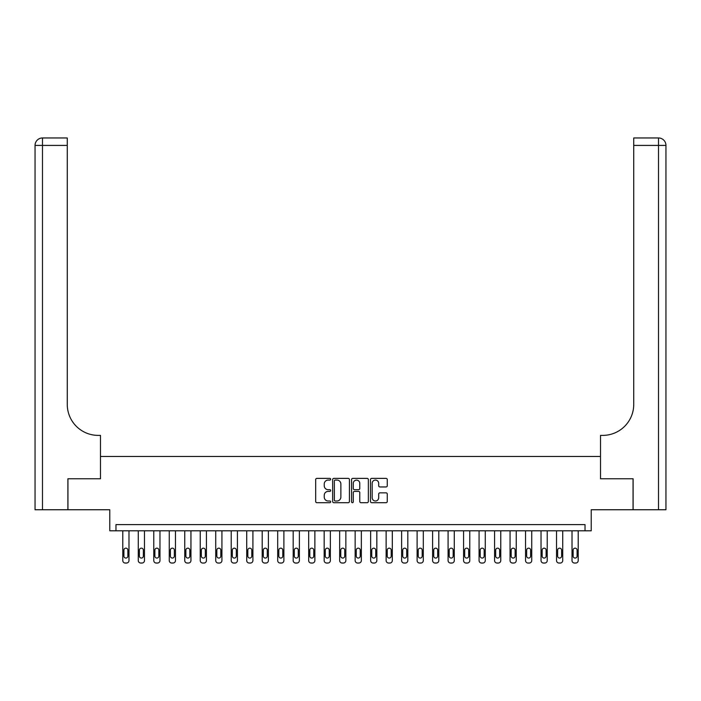 <?xml version="1.0" encoding="UTF-8"?>
<svg xmlns="http://www.w3.org/2000/svg" width="701" height="701" viewBox="0 0 701 701"><rect width="100%" height="100%" fill="white"/><g stroke="black" fill="none" stroke-linecap="round" stroke-linejoin="round"><path stroke-width="1.05" d="M330.67 479.221A0.85 0.85 0 0 0 329.82 478.371L316.896 478.371A1.218 1.218 0 0 0 315.678 479.589L315.678 501.487A1.218 1.218 0 0 0 316.896 502.696L329.82 502.696A0.85 0.85 0 0 0 330.67 501.846A0.85 0.85 0 0 0 329.82 500.996L328.147 500.996A3.891 3.891 0 0 1 324.256 497.105L324.256 495.283A3.891 3.891 0 0 1 328.147 491.383L329.82 491.383A0.85 0.85 0 0 0 330.67 490.534A0.85 0.85 0 0 0 329.82 489.684L328.147 489.684A3.891 3.891 0 0 1 324.256 485.793L324.256 483.97A3.891 3.891 0 0 1 328.147 480.071L329.82 480.071A0.85 0.85 0 0 0 330.67 479.221M386.049 486.95A1.218 1.218 0 0 0 387.267 485.732L387.267 479.589A1.218 1.218 0 0 0 386.049 478.371L371.696 478.371A1.218 1.218 0 0 0 370.478 479.589L370.478 501.487A1.218 1.218 0 0 0 371.696 502.696L386.049 502.696A1.218 1.218 0 0 0 387.267 501.487L387.267 494.065A1.218 1.218 0 0 0 386.049 492.847L379.907 492.847A1.218 1.218 0 0 0 378.689 494.065L378.689 497.745A3.251 3.251 0 0 1 375.438 500.996A3.251 3.251 0 0 1 372.178 497.745L372.178 483.331A3.251 3.251 0 0 1 375.438 480.071A3.251 3.251 0 0 1 378.689 483.331L378.689 485.732A1.218 1.218 0 0 0 379.907 486.95L386.049 486.95M585.028 530.806L591.223 530.806L591.223 509.741L633.047 509.741L633.047 478.765L600.52 478.765L600.52 456.456L100.48 456.456L100.48 478.765L100.48 435.391L98.254 435.391A30.984 30.984 0 0 1 67.27 404.407L67.27 145.405L42.489 145.405L42.489 509.741L67.892 509.741L67.892 478.765L100.48 478.765L67.953 478.765L67.953 509.741L109.777 509.741L109.777 530.806L585.028 530.806L585.028 524.611L115.972 524.611L115.972 530.806M349.44 479.589A1.218 1.218 0 0 0 348.222 478.371L333.869 478.371A1.218 1.218 0 0 0 332.651 479.589L332.651 501.487A1.218 1.218 0 0 0 333.869 502.696L348.222 502.696A1.218 1.218 0 0 0 349.44 501.487L349.44 479.589M352.778 478.371L367.131 478.371A1.218 1.218 0 0 1 368.349 479.589L368.349 501.487A1.218 1.218 0 0 1 367.131 502.696L360.989 502.696A1.218 1.218 0 0 1 359.771 501.487L359.771 492.601A1.218 1.218 0 0 0 358.561 491.383L354.487 491.383A1.218 1.218 0 0 0 353.269 492.601L353.269 501.846A0.85 0.85 0 0 1 352.419 502.696A0.85 0.85 0 0 1 351.56 501.846L351.56 479.589A1.218 1.218 0 0 1 352.778 478.371M335.201 480.071A0.85 0.85 0 0 0 334.351 480.921L334.351 500.146A0.85 0.85 0 0 0 335.201 500.996L336.971 500.996A3.891 3.891 0 0 0 340.861 497.105L340.861 483.97A3.891 3.891 0 0 0 336.971 480.071L335.201 480.071M359.771 483.392A3.251 3.251 0 0 0 356.52 480.132A3.251 3.251 0 0 0 353.269 483.392L353.269 488.466A1.218 1.218 0 0 0 354.487 489.684L358.561 489.684A1.218 1.218 0 0 0 359.771 488.466L359.771 483.392M128.984 530.806L128.984 560.555A2.48 2.48 0 0 1 126.504 563.034L125.269 563.034A2.48 2.48 0 0 1 122.789 560.555L122.789 530.806M127.871 556.095L127.871 550.145A1.98 1.98 0 0 0 125.891 548.156A1.98 1.98 0 0 0 123.902 550.145L123.902 556.095A1.98 1.98 0 0 0 125.891 558.075A1.98 1.98 0 0 0 127.871 556.095M144.476 530.806L144.476 560.555A2.48 2.48 0 0 1 141.996 563.034L140.761 563.034A2.48 2.48 0 0 1 138.281 560.555L138.281 530.806M143.363 556.095L143.363 550.145A1.98 1.98 0 0 0 141.374 548.156A1.98 1.98 0 0 0 139.394 550.145L139.394 556.095A1.98 1.98 0 0 0 141.374 558.075A1.98 1.98 0 0 0 143.363 556.095M159.968 530.806L159.968 560.555A2.48 2.48 0 0 1 157.488 563.034L156.244 563.034A2.48 2.48 0 0 1 153.773 560.555L153.773 530.806M158.847 556.095L158.847 550.145A1.98 1.98 0 0 0 156.866 548.156A1.98 1.98 0 0 0 154.886 550.145L154.886 556.095A1.98 1.98 0 0 0 156.866 558.075A1.98 1.98 0 0 0 158.847 556.095M175.46 530.806L175.46 560.555A2.48 2.48 0 0 1 172.981 563.034L171.736 563.034A2.48 2.48 0 0 1 169.256 560.555L169.256 530.806M174.339 556.095L174.339 550.145A1.98 1.98 0 0 0 172.358 548.156A1.98 1.98 0 0 0 170.378 550.145L170.378 556.095A1.98 1.98 0 0 0 172.358 558.075A1.98 1.98 0 0 0 174.339 556.095M190.944 530.806L190.944 560.555A2.48 2.48 0 0 1 188.473 563.034L187.228 563.034A2.48 2.48 0 0 1 184.749 560.555L184.749 530.806M189.831 556.095L189.831 550.145A1.98 1.98 0 0 0 187.85 548.156A1.98 1.98 0 0 0 185.87 550.145L185.87 556.095A1.98 1.98 0 0 0 187.85 558.075A1.98 1.98 0 0 0 189.831 556.095M42.489 509.741L35.05 509.741L35.05 145.405A7.439 7.439 0 0 1 42.489 137.966L67.27 137.966L67.27 145.405M98.254 435.391A30.984 30.984 0 0 1 67.27 404.407M35.05 145.405A7.439 7.439 0 0 1 42.489 137.966L42.489 145.405L35.05 145.405M665.95 509.741L633.108 509.741L633.108 478.765L600.52 478.765L600.52 435.391L602.746 435.391A30.984 30.984 0 0 0 633.73 404.407L633.73 137.966L658.511 137.966A7.439 7.439 0 0 1 665.95 145.405L665.95 509.741L665.95 145.405L633.73 145.405M602.746 435.391A30.984 30.984 0 0 0 633.73 404.407M206.436 530.806L206.436 560.555A2.48 2.48 0 0 1 203.956 563.034L202.72 563.034A2.48 2.48 0 0 1 200.241 560.555L200.241 530.806M205.323 556.095L205.323 550.145A1.98 1.98 0 0 0 203.343 548.156A1.98 1.98 0 0 0 201.353 550.145L201.353 556.095A1.98 1.98 0 0 0 203.343 558.075A1.98 1.98 0 0 0 205.323 556.095M221.928 530.806L221.928 560.555A2.48 2.48 0 0 1 219.448 563.034L218.213 563.034A2.48 2.48 0 0 1 215.733 560.555L215.733 530.806M220.815 556.095L220.815 550.145A1.98 1.98 0 0 0 218.826 548.156A1.98 1.98 0 0 0 216.846 550.145L216.846 556.095A1.98 1.98 0 0 0 218.826 558.075A1.98 1.98 0 0 0 220.815 556.095M237.42 530.806L237.42 560.555A2.48 2.48 0 0 1 234.94 563.034L233.705 563.034A2.48 2.48 0 0 1 231.225 560.555L231.225 530.806M236.307 556.095L236.307 550.145A1.98 1.98 0 0 0 234.318 548.156A1.98 1.98 0 0 0 232.338 550.145L232.338 556.095A1.98 1.98 0 0 0 234.318 558.075A1.98 1.98 0 0 0 236.307 556.095M252.912 530.806L252.912 560.555A2.48 2.48 0 0 1 250.432 563.034L249.188 563.034A2.48 2.48 0 0 1 246.717 560.555L246.717 530.806M251.79 556.095L251.79 550.145A1.98 1.98 0 0 0 249.81 548.156A1.98 1.98 0 0 0 247.83 550.145L247.83 556.095A1.98 1.98 0 0 0 249.81 558.075A1.98 1.98 0 0 0 251.79 556.095M268.404 530.806L268.404 560.555A2.48 2.48 0 0 1 265.924 563.034L264.68 563.034A2.48 2.48 0 0 1 262.2 560.555L262.2 530.806M267.283 556.095L267.283 550.145A1.98 1.98 0 0 0 265.302 548.156A1.98 1.98 0 0 0 263.322 550.145L263.322 556.095A1.98 1.98 0 0 0 265.302 558.075A1.98 1.98 0 0 0 267.283 556.095M283.887 530.806L283.887 560.555A2.48 2.48 0 0 1 281.408 563.034L280.172 563.034A2.48 2.48 0 0 1 277.692 560.555L277.692 530.806M282.775 556.095L282.775 550.145A1.98 1.98 0 0 0 280.794 548.156A1.98 1.98 0 0 0 278.814 550.145L278.814 556.095A1.98 1.98 0 0 0 280.794 558.075A1.98 1.98 0 0 0 282.775 556.095M299.38 530.806L299.38 560.555A2.48 2.48 0 0 1 296.9 563.034L295.664 563.034A2.48 2.48 0 0 1 293.184 560.555L293.184 530.806M298.267 556.095L298.267 550.145A1.98 1.98 0 0 0 296.286 548.156A1.98 1.98 0 0 0 294.297 550.145L294.297 556.095A1.98 1.98 0 0 0 296.286 558.075A1.98 1.98 0 0 0 298.267 556.095M314.872 530.806L314.872 560.555A2.48 2.48 0 0 1 312.392 563.034L311.156 563.034A2.48 2.48 0 0 1 308.677 560.555L308.677 530.806M313.759 556.095L313.759 550.145A1.98 1.98 0 0 0 311.77 548.156A1.98 1.98 0 0 0 309.789 550.145L309.789 556.095A1.98 1.98 0 0 0 311.77 558.075A1.98 1.98 0 0 0 313.759 556.095M330.364 530.806L330.364 560.555A2.48 2.48 0 0 1 327.884 563.034L326.648 563.034A2.48 2.48 0 0 1 324.169 560.555L324.169 530.806M329.251 556.095L329.251 550.145A1.98 1.98 0 0 0 327.262 548.156A1.98 1.98 0 0 0 325.282 550.145L325.282 556.095A1.98 1.98 0 0 0 327.262 558.075A1.98 1.98 0 0 0 329.251 556.095M345.856 530.806L345.856 560.555A2.48 2.48 0 0 1 343.376 563.034L342.132 563.034A2.48 2.48 0 0 1 339.661 560.555L339.661 530.806M344.734 556.095L344.734 550.145A1.98 1.98 0 0 0 342.754 548.156A1.98 1.98 0 0 0 340.774 550.145L340.774 556.095A1.98 1.98 0 0 0 342.754 558.075A1.98 1.98 0 0 0 344.734 556.095M361.339 530.806L361.339 560.555A2.48 2.48 0 0 1 358.868 563.034L357.624 563.034A2.48 2.48 0 0 1 355.144 560.555L355.144 530.806M360.226 556.095L360.226 550.145A1.98 1.98 0 0 0 358.246 548.156A1.98 1.98 0 0 0 356.266 550.145L356.266 556.095A1.98 1.98 0 0 0 358.246 558.075A1.98 1.98 0 0 0 360.226 556.095M376.831 530.806L376.831 560.555A2.48 2.48 0 0 1 374.352 563.034L373.116 563.034A2.48 2.48 0 0 1 370.636 560.555L370.636 530.806M375.718 556.095L375.718 550.145A1.98 1.98 0 0 0 373.738 548.156A1.98 1.98 0 0 0 371.749 550.145L371.749 556.095A1.98 1.98 0 0 0 373.738 558.075A1.98 1.98 0 0 0 375.718 556.095M392.323 530.806L392.323 560.555A2.48 2.48 0 0 1 389.844 563.034L388.608 563.034A2.48 2.48 0 0 1 386.128 560.555L386.128 530.806M391.211 556.095L391.211 550.145A1.98 1.98 0 0 0 389.23 548.156A1.98 1.98 0 0 0 387.241 550.145L387.241 556.095A1.98 1.98 0 0 0 389.23 558.075A1.98 1.98 0 0 0 391.211 556.095M407.816 530.806L407.816 560.555A2.48 2.48 0 0 1 405.336 563.034L404.1 563.034A2.48 2.48 0 0 1 401.62 560.555L401.62 530.806M406.703 556.095L406.703 550.145A1.98 1.98 0 0 0 404.714 548.156A1.98 1.98 0 0 0 402.733 550.145L402.733 556.095A1.98 1.98 0 0 0 404.714 558.075A1.98 1.98 0 0 0 406.703 556.095M423.308 530.806L423.308 560.555A2.48 2.48 0 0 1 420.828 563.034L419.592 563.034A2.48 2.48 0 0 1 417.113 560.555L417.113 530.806M422.186 556.095L422.186 550.145A1.98 1.98 0 0 0 420.206 548.156A1.98 1.98 0 0 0 418.225 550.145L418.225 556.095A1.98 1.98 0 0 0 420.206 558.075A1.98 1.98 0 0 0 422.186 556.095M438.8 530.806L438.8 560.555A2.48 2.48 0 0 1 436.32 563.034L435.076 563.034A2.48 2.48 0 0 1 432.596 560.555L432.596 530.806M437.678 556.095L437.678 550.145A1.98 1.98 0 0 0 435.698 548.156A1.98 1.98 0 0 0 433.717 550.145L433.717 556.095A1.98 1.98 0 0 0 435.698 558.075A1.98 1.98 0 0 0 437.678 556.095M454.283 530.806L454.283 560.555A2.48 2.48 0 0 1 451.812 563.034L450.568 563.034A2.48 2.48 0 0 1 448.088 560.555L448.088 530.806M453.17 556.095L453.17 550.145A1.98 1.98 0 0 0 451.19 548.156A1.98 1.98 0 0 0 449.21 550.145L449.21 556.095A1.98 1.98 0 0 0 451.19 558.075A1.98 1.98 0 0 0 453.17 556.095M469.775 530.806L469.775 560.555A2.48 2.48 0 0 1 467.295 563.034L466.06 563.034A2.48 2.48 0 0 1 463.58 560.555L463.58 530.806M468.662 556.095L468.662 550.145A1.98 1.98 0 0 0 466.682 548.156A1.98 1.98 0 0 0 464.693 550.145L464.693 556.095A1.98 1.98 0 0 0 466.682 558.075A1.98 1.98 0 0 0 468.662 556.095M485.267 530.806L485.267 560.555A2.48 2.48 0 0 1 482.787 563.034L481.552 563.034A2.48 2.48 0 0 1 479.072 560.555L479.072 530.806M484.154 556.095L484.154 550.145A1.98 1.98 0 0 0 482.174 548.156A1.98 1.98 0 0 0 480.185 550.145L480.185 556.095A1.98 1.98 0 0 0 482.174 558.075A1.98 1.98 0 0 0 484.154 556.095M500.759 530.806L500.759 560.555A2.48 2.48 0 0 1 498.28 563.034L497.044 563.034A2.48 2.48 0 0 1 494.564 560.555L494.564 530.806M499.647 556.095L499.647 550.145A1.98 1.98 0 0 0 497.657 548.156A1.98 1.98 0 0 0 495.677 550.145L495.677 556.095A1.98 1.98 0 0 0 497.657 558.075A1.98 1.98 0 0 0 499.647 556.095M516.251 530.806L516.251 560.555A2.48 2.48 0 0 1 513.772 563.034L512.527 563.034A2.48 2.48 0 0 1 510.056 560.555L510.056 530.806M515.13 556.095L515.13 550.145A1.98 1.98 0 0 0 513.15 548.156A1.98 1.98 0 0 0 511.169 550.145L511.169 556.095A1.98 1.98 0 0 0 513.15 558.075A1.98 1.98 0 0 0 515.13 556.095M531.744 530.806L531.744 560.555A2.48 2.48 0 0 1 529.264 563.034L528.019 563.034A2.48 2.48 0 0 1 525.54 560.555L525.54 530.806M530.622 556.095L530.622 550.145A1.98 1.98 0 0 0 528.642 548.156A1.98 1.98 0 0 0 526.661 550.145L526.661 556.095A1.98 1.98 0 0 0 528.642 558.075A1.98 1.98 0 0 0 530.622 556.095M547.227 530.806L547.227 560.555A2.48 2.48 0 0 1 544.756 563.034L543.512 563.034A2.48 2.48 0 0 1 541.032 560.555L541.032 530.806M546.114 556.095L546.114 550.145A1.98 1.98 0 0 0 544.134 548.156A1.98 1.98 0 0 0 542.153 550.145L542.153 556.095A1.98 1.98 0 0 0 544.134 558.075A1.98 1.98 0 0 0 546.114 556.095M562.719 530.806L562.719 560.555A2.48 2.48 0 0 1 560.239 563.034L559.004 563.034A2.48 2.48 0 0 1 556.524 560.555L556.524 530.806M561.606 556.095L561.606 550.145A1.98 1.98 0 0 0 559.626 548.156A1.98 1.98 0 0 0 557.637 550.145L557.637 556.095A1.98 1.98 0 0 0 559.626 558.075A1.98 1.98 0 0 0 561.606 556.095M578.211 530.806L578.211 560.555A2.48 2.48 0 0 1 575.731 563.034L574.496 563.034A2.48 2.48 0 0 1 572.016 560.555L572.016 530.806M577.098 556.095L577.098 550.145A1.98 1.98 0 0 0 575.109 548.156A1.98 1.98 0 0 0 573.129 550.145L573.129 556.095A1.98 1.98 0 0 0 575.109 558.075A1.98 1.98 0 0 0 577.098 556.095M658.511 509.741L658.511 137.966"/></g></svg>
